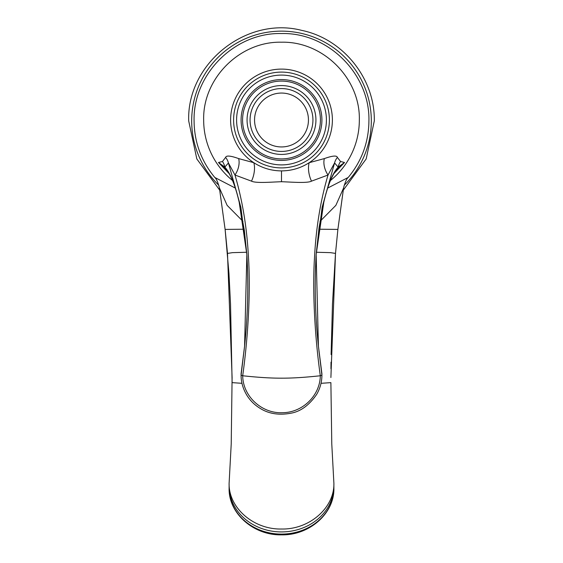 <?xml version="1.0" encoding="UTF-8"?>
<svg xmlns="http://www.w3.org/2000/svg" width="563" height="563" viewBox="0 0 563 563"><rect width="100%" height="100%" fill="white"/><g stroke="black" fill="none" stroke-linecap="round" stroke-linejoin="round"><path stroke-width="0.84" d="M246.685 252.259L232.533 252.646L227.494 253.413L232.104 377.52L231.217 444.052L229.113 483.195C228.395 507.685 253.505 529.649 281.5 529.016C309.495 529.649 334.605 507.685 333.887 483.195L331.783 444.052L330.882 382.629L321.016 383.319M343.578 187.929L337.884 229.415L335.499 253.413L330.896 377.52M235.306 188.063L214.792 177.458C201.216 161.067 194.312 142.235 194.08 120.954C192.884 74.239 234.785 32.337 281.5 33.541C328.215 32.337 370.116 74.239 368.92 120.954C368.688 142.235 361.784 161.067 348.208 177.458L327.694 188.063M218.838 185.297A89.813 89.813 0 0 1 281.5 31.141A89.813 89.813 0 0 1 344.162 185.297M330.467 180.505A77.835 77.835 0 0 0 359.335 119.996C360.411 78.433 323.085 41.141 281.5 42.211C239.915 41.141 202.589 78.433 203.665 119.996A77.835 77.835 0 0 0 232.533 180.505M229.183 173.671L218.479 162.496L222.455 161.49L225.608 157.422C226.213 155.304 230.563 155.691 238.649 158.59L253.793 162.686A50.895 50.895 0 0 1 281.5 69.101A50.895 50.895 0 0 1 309.207 162.686L324.351 158.59C332.459 155.691 336.808 155.304 337.392 157.422L340.545 161.49L344.521 162.496L333.817 173.671M246.876 254.772L239.184 202.145C235.44 185.375 230.661 173.686 224.841 167.084L228.423 162.953L234.968 175.023L251.485 181.145A14.969 6.911 102.9 0 0 253.793 162.686C262.238 168.098 271.479 170.835 281.5 170.892C291.521 170.835 300.755 168.098 309.207 162.686A14.969 6.911 77.1 0 0 311.515 181.145L328.032 175.023C320.516 200.428 316.005 227.994 314.499 257.713C312.528 288.706 314.358 333.141 320.305 375.767C289.459 379.026 273.076 378.941 242.695 375.767L241.084 375.127L241.084 373.804L244.595 346.034M329.397 119.996A47.897 47.897 0 0 1 281.5 167.901A47.897 47.897 0 0 1 233.603 119.996A47.897 47.897 0 0 1 281.5 72.099A47.897 47.897 0 0 1 329.397 119.996M251.485 181.145C255.954 183.503 272.914 181.926 281.5 181.729C290.086 181.926 307.032 183.503 311.515 181.145M238.649 158.59A14.969 9.043 113.4 0 1 234.968 175.023C242.484 200.463 246.995 228.008 248.494 257.671C250.465 288.812 248.649 333.078 242.695 375.767C242.934 396.605 262.105 413.805 282.703 412.707C302.465 412.51 320.023 395.74 320.319 375.767L321.916 375.127L321.916 373.804L318.405 346.034M337.392 157.422A14.969 13.512 161.3 0 0 334.577 162.953L328.032 175.023A14.969 9.043 66.6 0 1 324.351 158.59M323.732 202.511A2.991 1.513 -167 0 0 323.795 202.342A2.991 1.513 -167 0 0 323.816 202.145C327.56 185.368 332.346 173.678 338.159 167.084L334.577 162.953L322.142 207.254L316.146 254.413L318.426 346.224L321.916 375.127C321.881 382.003 320.122 388.428 316.638 394.424C309.178 405.233 300.628 411.49 290.994 413.186C278.945 415.445 268.572 413.777 259.86 408.196C254.589 404.931 250.317 400.715 247.037 395.543C243.033 388.984 241.048 382.178 241.084 375.141L244.553 346.435M323.816 202.145L316.125 254.779L319.08 227.396L323.795 202.335C325.991 192.75 328.525 184.77 331.389 178.387L333.852 173.608L337.842 168.224M340.545 161.49A14.969 14.434 115.4 0 0 338.159 167.084L344.521 162.496L337.899 168.161M246.876 254.786L244.335 230.309L239.205 202.335C236.432 190.203 233.159 180.765 229.387 174.016L225.101 168.161L218.479 162.496L224.841 167.084A14.969 14.434 64.6 0 0 222.455 161.49M246.854 254.406C248.614 285.026 247.854 315.632 244.574 346.224L246.854 254.399L240.865 207.261L228.423 162.953A14.969 13.512 18.7 0 0 225.608 157.422M241.091 375.62L241.084 375.127M318.94 350.876L321.916 373.776M241.084 373.776L244.215 349.489M236.594 119.996A44.906 44.906 0 0 0 281.5 164.903A44.906 44.906 0 0 0 326.406 119.996A44.906 44.906 0 0 0 281.5 75.09A44.906 44.906 0 0 0 236.594 119.996M320.417 119.996A38.917 38.917 0 0 0 281.5 81.079A38.917 38.917 0 0 0 242.583 119.996A38.917 38.917 0 0 0 281.5 158.914A38.917 38.917 0 0 0 320.417 119.996M312.937 119.996A31.437 31.437 0 0 0 281.5 88.567A31.437 31.437 0 0 0 250.063 119.996A31.437 31.437 0 0 0 281.5 151.433A31.437 31.437 0 0 0 312.937 119.996M308.447 119.996A26.947 26.947 0 0 0 281.5 93.057A26.947 26.947 0 0 0 254.553 119.996A26.947 26.947 0 0 0 281.5 146.943A26.947 26.947 0 0 0 308.447 119.996M316.315 252.259L330.467 252.646L335.506 253.413L337.884 229.415L343.669 187.416A23.949 23.892 -169.7 0 0 343.662 187.451A23.949 23.892 -169.7 0 0 343.564 188.035L335.858 205.368L320.03 221.358M242.97 221.358L227.135 205.361L219.422 187.936M333.887 488.276C334.549 513.491 309.228 535.512 281.5 534.85C253.772 535.512 228.451 513.491 229.113 488.276A52.387 45.821 0 0 0 281.5 534.097A52.387 45.821 0 0 0 333.887 488.276L333.866 484.63M229.134 484.63L229.113 486.101A52.387 45.821 0 0 0 281.5 531.922A52.387 45.821 0 0 0 333.887 486.101M241.984 383.319L232.118 382.629L230.52 304.013L228.951 273.329L225.116 229.415L227.494 253.413M244.18 229.218L225.116 229.422L219.436 188.035A23.949 23.892 -10.3 0 0 219.338 187.458A23.949 23.892 -10.3 0 0 219.331 187.416L225.116 229.415M281.5 181.729L281.5 170.892M321.916 119.996A40.416 40.416 0 0 0 281.5 79.58A40.416 40.416 0 0 0 241.084 119.996A40.416 40.416 0 0 0 281.5 160.413A40.416 40.416 0 0 0 321.916 119.996M315.927 119.996A34.427 34.427 0 0 0 281.5 85.569A34.427 34.427 0 0 0 247.073 119.996A34.427 34.427 0 0 0 281.5 154.424A34.427 34.427 0 0 0 315.927 119.996M337.884 229.415L318.82 229.218M229.113 486.101L229.113 488.276M335.499 253.413L332.48 304.013L331.107 354.542M331.009 362.157L330.945 368.744M343.212 190.266L366.175 158.942L374.304 120.954C375.057 78.679 343.163 38.868 301.747 30.388C246.305 15.968 186.726 63.696 188.696 120.954L196.825 158.935L219.788 190.266M316.146 254.399L316.146 254.392C314.386 285.026 315.146 315.632 318.426 346.224L318.447 346.435M348.208 177.458C346.843 178.372 345.33 181.708 343.662 187.451M214.792 177.458C216.227 178.52 217.747 181.856 219.338 187.458"/></g></svg>
